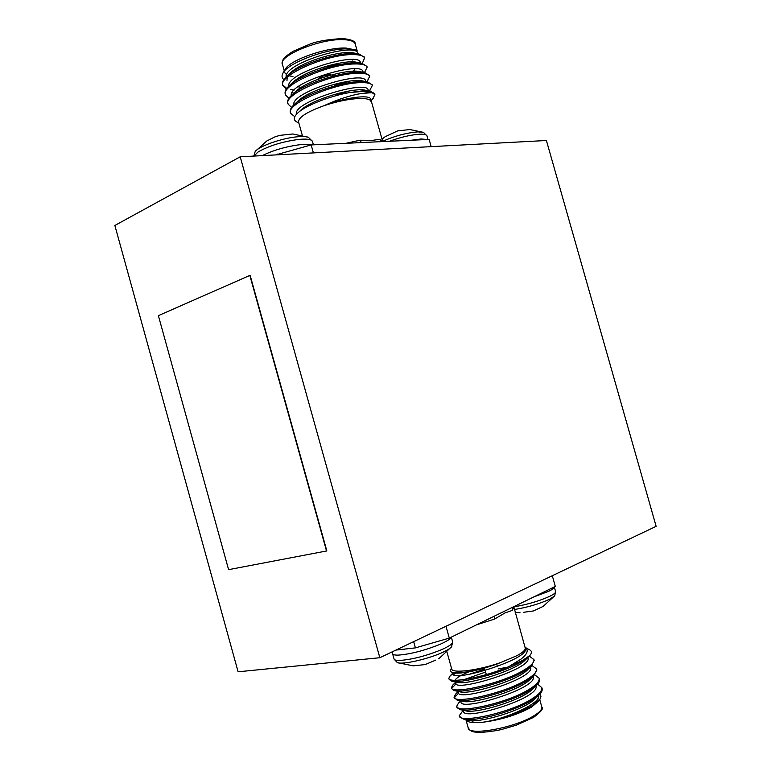 <?xml version="1.0" encoding="UTF-8"?>
<svg xmlns="http://www.w3.org/2000/svg" width="771" height="771" viewBox="0 0 771 771"><rect width="100%" height="100%" fill="white"/><g stroke="black" fill="none" stroke-linecap="round" stroke-linejoin="round"><path stroke-width="1.16" d="M240.205 156.802L114.86 225.469L238.104 671.792L379.843 657.721L240.205 156.802L546.408 140.505L656.14 526.342L379.843 657.721M326.837 550.928L250.122 275.295L158.383 315.647L228.601 569.653L326.837 550.928M326.547 551.034L249.814 275.343M537.32 696.483L538.457 697.138M539.045 700.772L531.518 707.152C517.196 714.9 500.832 719.95 482.395 722.302L481.335 722.437C472.353 723.121 467.216 722.234 465.954 719.767M463.207 710.274L459.323 715.681C458.128 723.95 511.452 712.934 533.108 698.121C539.295 694.102 542.215 690.614 541.849 687.665L537.628 684.147M461.559 718.071L464.325 719.43L472.748 719.401C489.431 718.244 519.548 708.539 533.436 699.287L538.678 695.307C541.338 692.801 542.505 690.643 542.167 688.802L542.032 688.339M529.87 655.475L522.516 660.468L509.005 666.529C482.771 678.037 448.202 683.626 448.838 678.239L449.156 679.376L451.334 681.034C459.882 684.224 504.157 672.736 522.671 661.017L529.87 655.475C531.894 653.114 531.951 651.302 530.024 650.059L529.436 649.731M455.603 682.836L452.972 684.86L451.459 687.597C450.033 695.037 503.203 683.54 525.032 669.411C531.267 665.566 534.236 662.289 533.937 659.581L529.677 656.4M451.459 687.597L451.777 688.725L454.158 690.537C463.159 693.775 507.039 682.393 525.359 670.577L531.335 666.183L534.139 660.294M458.07 691.664L455.719 693.977L454.08 696.955C452.731 704.675 505.949 693.331 527.721 678.981C533.946 675.078 536.895 671.724 536.577 668.939L532.019 665.556M454.177 697.302L457.001 700.049C466.445 703.335 509.91 692.05 528.048 680.147L533.792 675.878L536.77 669.633M507.385 667.223L498.105 668.958M485.605 672.042L464.161 679.569M460.673 700.945L458.466 703.094L456.702 706.313C455.43 714.312 508.706 703.133 530.409 688.551C536.616 684.581 539.555 681.169 539.208 678.307L534.804 674.847M456.798 706.67L459.853 709.561C469.732 712.905 512.782 701.706 530.737 689.717L536.24 685.583C538.746 683.212 539.845 681.169 539.527 679.444L539.401 678.981M454.321 672.832L450.235 675.733L448.838 678.239M456.153 673.093L453.57 674.596M456.056 683.858L451.777 688.291M458.572 693.119L454.389 697.668M539.883 694.093L540.972 696.194L540.153 698.844L532.221 705.677C517.408 714.023 500.803 719.574 482.395 722.302C505.516 719.208 541.656 703.085 538.563 695.432L538.553 695.423M530.024 650.059L525.012 647.293C528.896 650.001 527.547 653.933 520.984 659.118L509.005 666.529M451.498 668.187L450.765 669.488C449.898 670.876 450.476 671.849 452.49 672.418C458.562 674.336 481.808 669.912 500.938 662.453C478.242 670.548 451.488 673.815 451.652 668.756L447.007 652.16M513.833 607.548L512.166 610.449L505.015 612.916L494.548 619.074L476.565 624.809M525.186 647.881L525.253 648.141C525.398 650.136 522.651 652.632 517.023 655.629L500.938 662.453C482.174 670.009 459.622 674.49 454.109 672.784M552.296 575.725L555.322 586.432L449.3 638.099L415.405 647.881L395.909 650.078M413.651 641.636L415.405 647.881M445.995 626.264L449.3 638.099M459.371 715.883L460.856 717.685C463.014 719.006 466.975 719.574 472.748 719.401M463.284 710.293L463.554 711.247C462.648 721.569 540.51 698.227 535.922 686.065L535.884 685.92M460.634 700.82L460.933 701.889C459.921 711.855 537.773 688.513 533.291 676.707L533.214 676.427M457.993 691.365L458.311 692.531C457.203 702.14 535.045 678.788 530.66 667.349L530.544 666.944M484.776 669.083L469.067 674.336M455.343 681.911L455.7 683.173C454.485 692.425 532.308 669.074 528.029 657.991L527.875 657.461M453.464 672.64L453.078 673.815C451.777 682.721 529.571 659.359 525.398 648.642L513.794 606.671M465.144 719.603L468.161 720.23C478.174 723.786 523.76 710.303 534.698 699.095L535.016 698.796M460.885 709.783L465.327 710.717C474.984 714.254 521.485 700.511 532.241 689.409L532.549 689.101M457.984 700.261L462.513 701.225C471.794 704.742 519.211 690.72 529.764 679.733L533.792 675.878M455.092 690.739L459.699 691.732C468.595 695.22 516.946 680.928 527.297 670.076L531.335 666.183M468.97 671.83C460.711 675.174 456.085 678.008 455.083 680.321M452.22 681.227L456.895 682.258C465.395 685.708 514.671 671.136 524.82 660.429L525.138 660.121M512.166 610.449L513.11 607.008M494.606 616.019L494.548 619.074M523.788 612.261L533.281 610.979L543.073 606.449L554.821 595.723M514.382 609.495C527.48 607.394 539.295 603.944 549.81 599.154L554.706 595.887L555.592 591.521M542.582 606.69L541.56 607.153M397.663 662.674L413.169 665.845L425.139 664.583L435.74 660.111M394.087 659.118L397.21 662.491C401.142 665.055 426.652 659.552 441.494 652.883C446.823 650.522 450.177 648.498 451.546 646.811L451.729 646.561M317.585 79.461C319.589 76.821 323.945 75.172 330.663 74.508M351.904 72.561L353.494 70.961M354.062 70.209L354.699 68.879M353.214 71.645L352.684 72.474M292.961 76.56L288.942 75.77M286.639 74.777L284.769 72.725M283.853 79.577C281.868 77.977 281.521 75.934 282.803 73.447L285.183 69.506C288.836 60.379 326.682 46.973 346.15 48.062L355.402 49.922M362.428 63.058L364.577 58.018C363.449 55.628 359.286 54.5 352.077 54.606C326.49 54.346 276.808 76.001 283.053 85.909L286.272 89.118M364.384 57.314L358.891 53.931L351.759 53.469C333.082 53.613 297.558 65.304 286.581 76.416C283.198 79.664 281.916 82.458 282.735 84.8L282.89 85.34M282.841 85.061L286.764 88.395M290.503 89.532L294.127 90.091M349.379 92.587L362.437 91.45L372.065 92.684L374.899 94.66L374.581 93.542L370.485 91.257L362.293 90.911L349.379 92.587C329.468 96.124 304.526 105.887 297.143 113.607C293.452 117.327 293.356 120.122 296.854 121.972L298.859 123.061M369.752 90.429L372.316 85.494C371.256 83.335 367.141 82.401 359.97 82.68C334.556 83.066 284.721 104.268 290.744 113.395L294.763 116.7M372.114 84.752L367.603 81.928L359.652 81.543C340.618 82.131 303.87 94.409 293.635 105.097C290.792 107.882 289.723 110.272 290.436 112.287L290.59 112.865M367.006 81.581L369.733 76.329C368.654 74.103 364.519 73.1 357.339 73.322C331.867 73.486 282.09 94.843 288.181 104.23L291.631 107.391M369.531 75.606L364.712 72.599L357.021 72.185C338.103 72.619 301.76 84.704 291.274 95.546C288.258 98.476 287.12 101.001 287.862 103.121L288.026 103.69M364.471 72.551L367.16 67.173C366.052 64.86 361.898 63.8 354.708 63.964C329.178 63.916 279.449 85.417 285.617 95.074L288.942 98.254M298.907 100.288L299.832 100.336M366.957 66.46L361.801 63.261L354.39 62.827C335.587 63.116 299.659 75.009 288.923 85.986C285.733 89.07 284.518 91.73 285.299 93.956L285.453 94.515M372.499 99.286L374.899 94.66M323.136 98.206L324.524 97.936M336.908 94.978L349.07 90.978M300.189 99.266L301.519 99.286M336.609 93.898L339.491 93.05M337.563 85.186L348.81 81.225M334.122 85.041L342.931 82.246M282.803 73.447C286.995 63.116 327.318 48.159 347.499 48.891L356.241 50.366L355.055 49.739M353.214 59.627L352.646 60.071M302.29 135.311L298.618 122.175C298.088 117.539 306.55 112.046 323.993 105.694C337.708 99.382 350.323 95.286 361.85 93.407L372.065 92.684M371.738 102.639L370.253 100.201L371.545 101.945M346.006 143.3L359.98 140.216L372.114 140.389L379.602 139.339L382.686 141.536M371.256 100.924L370.716 99.025C369.695 94.37 345.273 97.348 323.993 105.694C337.679 101.184 349.783 98.775 360.327 98.466C365.001 98.437 368.316 99.016 370.253 100.201M275.652 154.913L311.166 144.929L429.129 139.406L431.172 146.635M277.415 154.094L277.608 154.807M311.166 144.929L313.402 152.909M357.975 53.758L357.831 53.238C356.019 41.885 284.162 62.885 286.108 76.878M360.587 63.029L360.404 62.384C358.64 51.281 286.224 72.628 288.682 86.227M363.199 72.301L362.987 71.539C361.271 60.697 288.287 82.372 291.255 95.565M365.801 81.572L365.56 80.695C363.893 70.113 290.339 92.115 293.838 104.904M368.413 90.843L368.133 89.86C366.533 79.548 292.46 101.839 296.421 114.224M354.149 53.026L353.86 52.968C341.611 49.961 301.827 61.246 290.503 72.908L289.424 74.016M287.207 77.264L286.976 80.598M354.535 72.32L356.25 71.24M357.021 62.335L356.732 62.278C344.704 59.242 304.034 70.816 292.874 82.43L291.766 83.576M292.209 92.491L293.953 93.252M364.712 72.599L359.585 71.587C347.808 68.532 306.232 80.386 295.245 91.942L294.117 93.127M362.746 80.955L362.437 80.897C350.911 77.823 308.429 89.966 297.625 101.454L296.478 102.668M365.579 90.265L365.271 90.197C354.014 87.123 310.626 99.555 300.015 110.957L299.235 111.766M341.804 64.224C333.602 64.754 324.803 66.643 315.406 69.862M300.372 76.946L296.131 80.579M301.692 87.094L303.639 87.229M333.111 75.076L332.889 76.252M302.261 87.961L298.261 86.603M333.12 75.211L332.311 76.416M319.165 78.864C320.437 76.763 323.859 75.423 329.448 74.826M359.98 140.216L361.377 142.577M381.799 141.623L379.602 139.339M308.66 137.411L308.333 137.277C306.068 136.467 302.299 136.313 297.047 136.814C281.473 138.202 257.996 146.596 255.105 151.742L253.823 156.079M293.019 133.961L279.671 135.378M279.815 135.339L274.572 137.026L266.67 141.054L255.5 151.232M423.732 132.467L417.978 131.87C406.481 132.805 394.704 135.966 382.638 141.334M427.018 136.014L423.52 132.381L409.815 129.538L398 130.858M397.248 131.06L385.143 136.727L382.002 139.117M465.935 719.767L468.161 727.718C467.737 736.344 514.691 727.997 533.937 715.748C539.565 712.308 542.206 709.436 541.859 707.123L541.753 706.747M473.433 720.827L471.389 722.398M513.775 606.883C527.393 604.551 539.498 600.975 550.089 596.147C553.896 594.239 555.746 592.754 555.64 591.694L554.291 586.933C554.359 587.974 552.499 589.43 548.721 591.299L533.628 597.005M392.622 653.856L394.02 658.868C394.212 659.986 396.121 660.516 399.735 660.448C412.08 659.552 426.006 655.967 441.542 649.674C449.011 646.358 452.722 643.775 452.673 641.944L452.606 641.703M392.429 651.736L392.555 653.606C392.738 654.695 394.636 655.205 398.25 655.119C410.567 654.165 424.503 650.57 440.039 644.325C446.766 641.376 450.476 638.995 451.151 637.193M401.71 649.606L404.505 649.317M355.335 44.342L355.209 43.899C354.207 41.383 350.4 39.976 343.789 39.678C320.967 38.155 277.3 56.061 282.465 64.485L284.287 70.999M352.125 50.481L353.195 49.402M312.506 141.623L312.428 141.324C311.397 139.3 306.829 138.664 298.714 139.416C282.215 141.652 268.597 145.892 257.861 152.128L254.016 156.07M311.571 144.909C309.132 144.225 305.345 144.148 300.179 144.669C286.07 146.509 273.435 150.162 262.275 155.626M427.992 139.455L426.961 135.812C426.421 134.588 424.021 134.058 419.761 134.212C410.895 134.79 400.775 137.142 389.413 141.266M427.057 139.503L421.101 138.973L411.367 140.235M485.171 670.491L486.328 674.596M473.028 719.372L473.394 720.673M539.729 699.576L541.859 707.123C543.806 708.385 541.03 711.816 533.513 717.406L516.078 725.241L501.921 729.405C498.008 730.474 491.137 731.486 481.277 732.45C471.332 732.113 472.652 731.486 470.108 730.445L468.161 727.718M541.849 687.665L542.167 688.802M533.937 659.581L534.255 660.718M536.577 668.939L536.895 670.076M539.208 678.307L539.527 679.444M538.862 701.08L540.153 698.844M453.078 673.815L452.702 672.476M455.478 682.393L452.972 684.86M453.377 672.62L450.235 675.733M534.698 699.085L538.678 695.307M532.241 689.409L536.24 685.583M524.82 660.429L528.867 656.497M496.726 664.062L497.401 666.472M515.173 612.319L520.049 612.752M438.718 658.829L451.546 646.811L452.673 641.944L451.314 637.116M353.465 71.221L354.381 69.669M350.805 53.498L350.554 52.611M282.331 64.012C282.388 61.188 281.068 58.904 293.231 51.243L309.807 44.159C316.804 41.277 327.762 39.408 342.671 38.55C351.354 39.475 355.537 41.258 355.209 43.899L357.185 50.934M372.316 85.494L372.007 84.376M369.733 76.329L369.425 75.221M367.16 67.173L366.842 66.055M382.705 141.575L371.439 101.589M364.577 58.018L364.269 56.9M364.461 72.551L365.146 71.915M366.803 81.774L367.863 80.782M369.155 90.988L370.581 89.658M371.15 100.567L373.289 98.543M358.891 53.931L353.86 52.968M290.503 72.908L287.969 75.182M356.732 62.278L361.801 63.261M292.874 82.43L290.262 84.781M295.245 91.951L292.566 94.38M362.437 80.897L367.603 81.928M297.625 101.454L294.869 103.969M365.281 90.197L370.485 91.257M300.015 110.966L298.252 112.585M294.397 81.697L294.252 81.186M298.926 87.007L298.232 86.631M292.816 133.961L308.333 137.277L312.428 141.324L313.402 144.823M398.501 130.723L397.065 131.109"/></g></svg>
